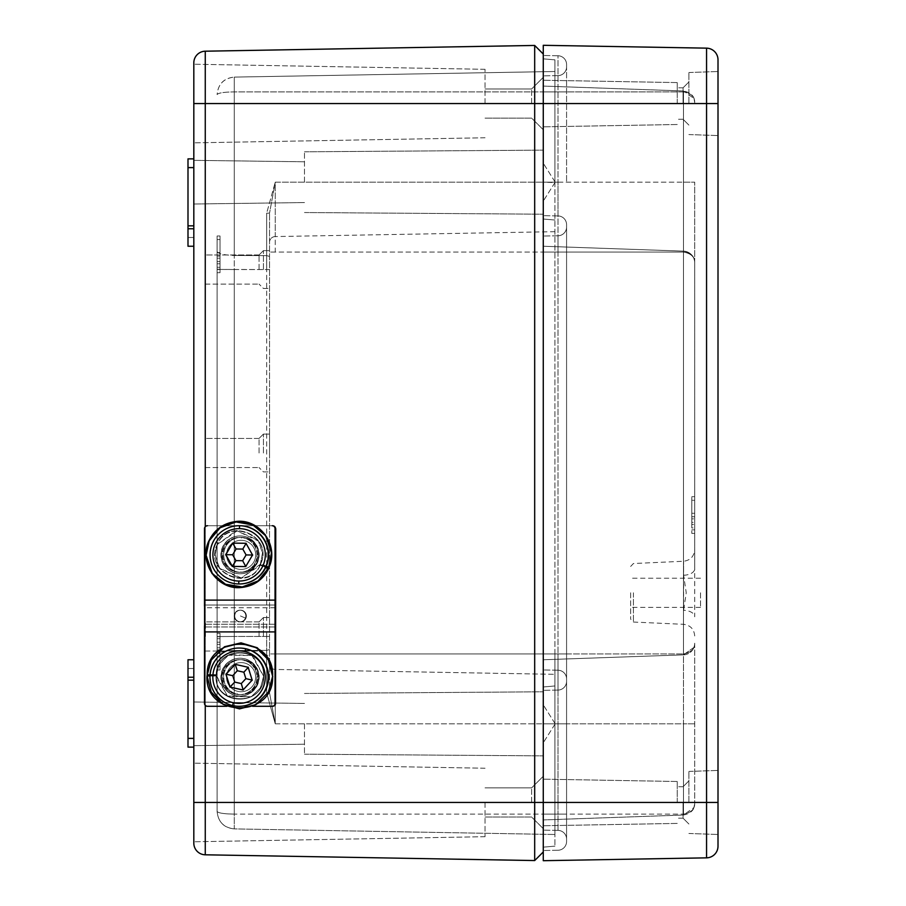 <?xml version="1.0" encoding="UTF-8"?>
<svg xmlns="http://www.w3.org/2000/svg" width="906" height="906" viewBox="0 0 906 906"><rect width="100%" height="100%" fill="white"/><g stroke="black" fill="none" stroke-linecap="round" stroke-linejoin="round"><path stroke-width="0.68" stroke-dasharray="4.53 3.4" d="M257.678 677.156A17.474 17.474 -90 0 0 240.203 659.681A17.474 17.474 -90 0 0 222.74 677.156A17.474 17.474 -90 0 0 240.203 694.63A17.474 17.474 -90 0 0 257.678 677.156M258.697 677.156A17.474 17.474 -90 0 0 241.223 659.681A17.474 17.474 -90 0 0 223.748 677.156A17.474 17.474 -90 0 0 241.223 694.63A17.474 17.474 -90 0 0 258.697 677.156A18.924 18.924 90 0 1 239.818 696.091A18.924 18.924 90 0 1 220.894 677.156A18.924 18.924 90 0 1 239.818 658.232A18.924 18.924 90 0 1 258.742 677.156A18.924 18.924 90 0 1 239.818 696.091A18.924 18.924 90 0 1 220.894 677.156A18.924 18.924 90 0 1 239.818 658.232A18.924 18.924 90 0 1 258.742 677.156A18.924 18.924 90 0 1 239.818 696.091A18.924 18.924 90 0 1 220.894 677.156A18.924 18.924 90 0 1 239.818 658.232A18.924 18.924 90 0 1 258.742 677.156L258.946 677.156A18.924 18.924 90 0 1 240.022 696.091A18.924 18.924 90 0 1 221.098 677.156A18.924 18.924 90 0 1 240.022 658.232A18.924 18.924 90 0 1 258.946 677.156A18.924 18.924 90 0 1 240.022 696.091A18.924 18.924 90 0 1 221.098 677.156L221.098 677.156A18.924 18.924 90 0 1 240.022 658.232A18.924 18.924 90 0 1 258.946 677.156A18.924 18.924 90 0 1 240.022 696.091A18.924 18.924 90 0 1 221.098 677.156A18.924 18.924 90 0 1 240.022 658.232A18.924 18.924 90 0 1 258.946 677.156L258.742 677.156M257.678 554.846A17.474 17.474 -90 0 0 240.203 537.371A17.474 17.474 -90 0 0 222.74 554.846A17.474 17.474 -90 0 0 240.203 572.32A17.474 17.474 -90 0 0 257.678 554.846M258.697 554.846A17.474 17.474 -90 0 0 241.223 537.371A17.474 17.474 -90 0 0 223.748 554.846A17.474 17.474 -90 0 0 241.223 572.32A17.474 17.474 -90 0 0 258.697 554.846A18.924 18.924 90 0 1 239.818 573.781A18.924 18.924 90 0 1 220.894 554.846A18.924 18.924 90 0 1 239.818 535.922A18.924 18.924 90 0 1 258.742 554.846A18.924 18.924 90 0 1 239.818 573.781A18.924 18.924 90 0 1 220.894 554.846A18.924 18.924 90 0 1 239.818 535.922A18.924 18.924 90 0 1 258.742 554.846A18.924 18.924 90 0 1 239.818 573.781A18.924 18.924 90 0 1 220.894 554.846A18.924 18.924 90 0 1 239.818 535.922A18.924 18.924 90 0 1 258.742 554.846L258.946 554.846A18.924 18.924 90 0 1 240.022 573.781A18.924 18.924 90 0 1 221.098 554.846A18.924 18.924 90 0 1 240.022 535.922A18.924 18.924 90 0 1 258.946 554.846A18.924 18.924 90 0 1 240.022 573.781A18.924 18.924 90 0 1 221.098 554.846L221.098 554.846A18.924 18.924 90 0 1 240.022 535.922A18.924 18.924 90 0 1 258.946 554.846A18.924 18.924 90 0 1 240.022 573.781A18.924 18.924 90 0 1 221.098 554.846A18.924 18.924 90 0 1 240.022 535.922A18.924 18.924 90 0 1 258.946 554.846L258.742 554.846M220.033 254.348L220.033 272.695L220.033 239.603L217.112 239.603L217.112 272.695L217.112 239.603L217.112 256.104L220.033 256.104L217.112 256.104L217.112 252.604L217.112 256.104L220.033 256.104L217.112 256.104L217.112 252.604L220.033 252.604L217.112 252.604L217.112 239.603L217.112 252.604L220.033 252.604L220.033 256.104L220.033 252.604L217.112 252.604L220.033 252.604L217.112 252.604L220.033 252.604L220.033 256.104L220.033 252.604L217.112 252.604L217.112 239.603L217.112 272.695L217.112 236.002L217.112 254.348L217.112 236.002L217.112 254.348L217.112 239.603L220.033 239.603L220.033 272.695L220.033 239.603L217.112 239.603L220.033 239.603L220.033 254.348L220.033 236.002L220.033 254.348M220.033 651.652L220.033 669.998L220.033 636.793L220.033 669.998L220.033 636.793L220.033 666.397L217.112 666.397L217.112 651.652L217.112 669.998L217.112 636.793L217.112 669.998L217.112 636.793L217.112 666.397L217.112 649.896L220.033 649.896L217.112 649.896L217.112 653.396L217.112 649.896L220.033 649.896L217.112 649.896L217.112 653.396L220.033 653.396L217.112 653.396L220.033 653.396L220.033 649.896L220.033 653.396L217.112 653.396L217.112 666.397L217.112 633.305L217.112 666.397L217.112 653.396L220.033 653.396L217.112 653.396L217.112 666.397L220.033 666.397L220.033 633.305L220.033 666.397L220.033 653.396L217.112 653.396L220.033 653.396L220.033 649.896L220.033 666.397L217.112 666.397L220.033 666.397L220.033 633.305L220.033 651.652M193.816 158.878L193.816 167.61L193.816 158.878L187.995 158.878L187.995 237.497L193.816 237.497L193.816 167.61L193.816 246.239L193.816 158.878L193.816 246.239L193.816 237.497L187.995 237.497L187.995 246.239L193.816 246.239M193.816 659.761L187.995 659.761L193.816 659.761L187.995 659.761L187.995 738.39L187.995 659.761L187.995 668.503L193.816 668.503L193.816 659.761L193.816 747.122L193.816 668.503L187.995 668.503L187.995 747.122L187.995 738.39L187.995 747.122L193.816 747.122L193.816 738.39L193.816 747.122M263.42 636.465L263.42 617.541L263.42 636.465M259.048 636.465L259.048 621.901L259.048 636.465M263.42 453L263.42 434.076L263.42 453M259.048 453L259.048 438.436L259.048 453M263.42 269.535L263.42 250.611L263.42 269.535M259.048 269.535L259.048 254.971L259.048 269.535M205.469 269.535L205.469 254.971L205.469 269.535M269.535 269.535L269.535 692.841L269.535 213.159L269.535 269.558L217.112 269.422L217.112 811.425L217.112 269.422L234.28 269.535L234.28 636.465L217.112 636.578L234.28 636.465L234.28 255.481L234.28 269.535L269.535 269.558M205.469 453L205.469 438.436L205.469 453M269.535 453L269.535 434.076L269.535 453M205.469 636.465L205.469 621.901L205.469 636.465M193.816 723.826L193.816 745.661L193.816 723.826M304.484 723.826L304.484 754.2L304.484 723.826M193.816 182.174L193.816 160.339L193.816 182.174M304.484 182.174L304.484 151.8L304.484 182.174M683.588 575.253A11.653 6.478 0 0 0 694.709 568.787L694.709 262.774C694.755 256.591 691.006 252.706 683.464 251.132L683.464 90.962L683.464 91.891L543.272 91.891L566.578 91.891L557.994 91.891L566.578 91.891L557.994 91.891L557.994 182.174L557.994 55.753A8.732 8.732 0 0 1 566.578 64.485L566.578 182.174L566.578 64.485A8.732 8.732 0 0 0 557.994 55.753L557.994 690.078A8.732 8.732 0 0 0 566.578 681.346A8.732 8.732 0 0 1 557.994 690.078A8.732 8.732 0 0 0 566.578 681.346A8.732 8.732 0 0 1 557.994 690.078L557.994 215.922A8.732 8.732 0 0 1 566.578 224.654A8.732 8.732 0 0 0 557.994 215.922A8.732 8.732 0 0 1 566.578 224.654L566.578 839.115L566.578 224.654A8.732 8.732 0 0 0 557.994 215.922L557.994 182.174L543.272 182.174L543.272 150.136L543.272 214.201L543.272 91.891L543.272 850.508L543.272 55.492L543.272 246.239L683.464 251.132L543.272 246.239L543.272 252.061L543.272 246.239L683.464 251.132L543.272 246.239L543.272 75.877L543.272 182.174L554.925 182.174L554.925 59.864L554.925 846.136L554.925 181.744L554.925 182.604L543.272 182.174L683.464 182.174L543.272 182.174L557.994 182.174L557.994 91.891L543.272 91.891L554.925 91.891L554.925 71.506L554.925 91.891L543.272 91.891L683.464 91.891C691.074 93.261 694.823 96.829 694.709 102.605L694.709 102.582C694.755 96.421 691.006 92.537 683.464 90.962L543.272 86.07L683.464 90.962L693.939 98.448L694.709 102.605C694.755 96.738 691.006 93.171 683.464 91.891L683.464 251.132C691.006 252.706 694.755 256.591 694.709 262.774L694.709 616.782A11.653 6.478 180 0 0 683.588 610.304L683.588 561.256L683.588 575.253L686.238 592.784L683.588 610.304M718.005 59.796A11.653 11.653 0 0 0 706.555 48.154L706.555 103.544L543.272 103.544L543.272 860.7L706.555 857.846A11.653 11.653 0 0 0 718.005 846.204L718.005 59.796A11.653 11.653 0 0 0 706.555 48.154L543.272 45.3L543.272 802.456L543.272 54.032L543.272 129.751L543.272 77.338L543.272 103.544L543.272 77.338L543.272 103.544L534.687 103.544L534.687 802.456L205.266 802.456L205.266 103.544L534.687 103.544L534.687 45.447L205.266 51.2A11.653 11.653 0 0 0 193.816 62.842L193.816 843.158A11.653 11.653 0 0 0 205.266 854.8L534.687 860.553L543.272 851.968L543.272 776.249L543.272 851.968M485.038 103.544L485.038 69.309L485.038 103.544M485.038 802.456L485.038 836.691L485.038 802.456M531.629 802.456L531.629 787.892L531.629 802.456M531.629 103.544L531.629 88.981L531.629 103.544M554.925 653.939L554.925 814.109L554.925 653.939L543.272 653.939L543.272 659.761L543.272 252.061L543.272 653.939L554.925 653.939L275.254 653.939L554.925 653.939M554.925 814.109L554.925 834.494L554.925 814.109L543.272 814.109L543.272 819.93L543.272 659.761L683.464 654.868L543.272 659.761L543.272 814.109L554.925 814.109L234.28 814.109L234.28 828.899L554.925 834.494L234.28 828.899L234.28 814.109C223.827 813.928 218.108 813.033 217.112 811.425C218.199 822.059 223.918 827.891 234.28 828.899C223.827 827.722 218.108 821.889 217.112 811.425C218.199 813.056 223.918 813.95 234.28 814.109L554.925 814.109M543.272 847.155L554.925 846.136L543.272 847.155M554.925 685.967L543.272 686.986L554.925 685.967M543.272 219.014L554.925 220.033L543.272 219.014M554.925 59.864L543.272 58.845L554.925 59.864M266.67 636.465L234.28 636.465L234.28 650.519C223.759 650.938 218.04 652.275 217.112 654.506C218.04 652.275 223.759 650.938 234.28 650.519L234.28 636.465L269.535 636.442L266.67 636.465L266.67 269.535L266.67 650.372L234.28 650.519L234.28 814.109L234.28 650.519L266.67 650.372L269.535 649.591L266.67 650.372L266.67 636.465M266.67 255.628L234.28 255.481L234.28 77.101L554.925 71.506L234.28 77.101L234.28 255.481L266.67 255.628L269.535 256.409L266.67 255.628L266.67 269.535L266.67 213.159L275.254 182.174L266.67 213.159L269.535 213.159L275.254 182.174L269.535 213.159L266.67 213.159L266.67 255.628M275.254 723.826L266.67 692.841L275.254 723.826L269.535 692.841L275.254 723.826L554.925 723.826L275.254 723.826L275.254 669.443L554.925 674.324L275.254 669.443A5.821 5.821 0 0 1 269.535 663.622A5.821 5.821 0 0 0 275.254 669.443A5.821 5.821 0 0 1 269.535 663.622A5.821 5.821 0 0 0 275.254 669.443L275.254 723.826M554.925 231.676L275.254 236.557L554.925 231.676M718.005 103.544L706.555 103.544L706.555 802.456L543.272 802.456L543.272 825.751L543.272 802.456L543.272 825.751L543.272 802.456L534.687 802.456L534.687 860.553M217.112 251.494C218.04 253.725 223.759 255.062 234.28 255.481C223.759 255.062 218.04 253.725 217.112 251.494M217.112 94.575C218.108 92.967 223.827 92.072 234.28 91.891L554.925 91.891L234.28 91.891C223.918 92.05 218.199 92.944 217.112 94.575C218.199 83.941 223.918 78.109 234.28 77.101C223.827 78.278 218.108 84.111 217.112 94.575M275.254 236.557A5.821 5.821 0 0 0 269.535 242.378A5.821 5.821 0 0 1 275.254 236.557A5.821 5.821 0 0 0 269.535 242.378A5.821 5.821 0 0 1 275.254 236.557L275.254 252.061L554.925 252.061L275.254 252.061L275.254 182.174L554.925 182.174L275.254 182.174L275.254 236.557A5.821 5.821 0 0 0 269.535 242.378M266.67 692.841L269.535 692.841L266.67 692.841L266.67 650.372L266.67 692.841M187.995 677.235L193.816 677.235M187.995 228.765L187.995 167.61L187.995 228.765L193.816 228.765M220.033 263.793L220.033 267.281L217.112 267.281L220.033 267.281L217.112 267.281L217.112 263.793L217.112 267.281L217.112 263.793L217.112 267.281L220.033 267.281L220.033 263.793L217.112 263.793L220.033 263.793L220.033 267.281L220.033 263.793L217.112 263.793L220.033 263.793M220.033 258.199L220.033 261.687L217.112 261.687L220.033 261.687L217.112 261.687L217.112 258.199L217.112 261.687L217.112 258.199L217.112 261.687L220.033 261.687L220.033 258.199L217.112 258.199L220.033 258.199L220.033 261.687L220.033 258.199L217.112 258.199L220.033 258.199M220.033 647.801L220.033 644.313L217.112 644.313L217.112 647.801L217.112 644.313L220.033 644.313L217.112 644.313L220.033 644.313L220.033 647.801L217.112 647.801L217.112 644.313L217.112 647.801L220.033 647.801L220.033 644.313L220.033 647.801L217.112 647.801L220.033 647.801M220.033 642.207L220.033 638.719L217.112 638.719L217.112 642.207L217.112 638.719L220.033 638.719L217.112 638.719L220.033 638.719L220.033 642.207L217.112 642.207L217.112 638.719L217.112 642.207L220.033 642.207L220.033 638.719L220.033 642.207L217.112 642.207L220.033 642.207M220.033 666.397L220.033 653.396L220.033 666.397M691.799 515.027L691.799 533.374L691.799 500.271L694.709 500.271L694.709 533.374L694.709 496.681L694.709 516.771L691.799 516.771L694.709 516.771L694.709 513.272L691.799 513.272L694.709 513.272L691.799 513.272L691.799 516.771L691.799 513.272L694.709 513.272L694.709 500.271L691.799 500.271L691.799 515.027L691.799 496.681L691.799 515.027M630.644 592.784L630.644 619.126L630.644 592.784M700.531 592.784L700.531 607.348L700.531 592.784M688.888 802.456L688.888 771.436L688.888 802.456M683.056 802.456L683.056 818.186L683.056 802.456M688.888 103.544L688.888 72.525L688.888 103.544M683.056 103.544L683.056 87.814L683.056 103.544M677.235 802.456L677.235 781.493L677.235 802.456M677.235 103.544L677.235 82.582L677.235 103.544M694.709 643.226L694.709 803.395L694.709 643.226A11.653 11.653 0 0 1 683.464 654.868L543.272 659.761L683.464 654.868A11.653 11.653 0 0 0 694.709 643.226L694.528 645.276L694.709 643.226C694.755 649.092 691.006 652.66 683.464 653.939C691.006 652.66 694.755 649.092 694.709 643.226M694.709 262.774L694.709 182.174L694.709 262.774C694.823 256.998 691.074 253.431 683.464 252.061C691.074 253.431 694.823 256.998 694.709 262.774A11.653 11.653 0 0 0 683.464 251.132A11.653 11.653 0 0 1 694.709 262.774A11.653 11.653 0 0 0 683.464 251.132L683.464 252.061L683.464 251.132A11.653 11.653 0 0 1 694.709 262.774L694.709 262.774M557.994 850.247L543.272 850.508L557.994 850.247A8.732 8.732 0 0 0 566.578 841.515L566.578 814.109L566.578 841.515A8.732 8.732 0 0 1 557.994 850.247A8.732 8.732 0 0 0 566.578 841.515M557.994 690.078L543.272 690.338L557.994 690.078M557.994 215.922L543.272 215.662L557.994 215.922M557.994 55.753L543.272 55.492L557.994 55.753A8.732 8.732 0 0 1 566.578 64.485M557.994 830.383L543.272 830.123L557.994 830.383L557.994 814.109L543.272 814.109L683.464 814.109L683.464 723.826L543.272 723.826L683.464 723.826L683.464 654.868L693.939 647.394L694.528 645.276L693.939 647.394L683.464 654.868L683.464 252.061L543.272 252.061L683.464 252.061L683.464 815.038L543.272 819.93L683.464 815.038L683.464 814.109L543.272 814.109L557.994 814.109L543.272 814.109L557.994 814.109L557.994 830.383A8.732 8.732 0 0 1 566.578 839.115A8.732 8.732 0 0 0 557.994 830.383A8.732 8.732 0 0 1 566.578 839.115M557.994 670.213L543.272 669.953L557.994 670.213A8.732 8.732 0 0 1 566.578 678.945A8.732 8.732 0 0 0 557.994 670.213A8.732 8.732 0 0 1 566.578 678.945A8.732 8.732 0 0 0 557.994 670.213L557.994 723.826L543.272 723.826L557.994 723.826L543.272 723.826L557.994 723.826L557.994 814.109L557.994 653.939L543.272 653.939L683.464 653.939L543.272 653.939L557.994 653.939L543.272 653.939L557.994 653.939L557.994 670.213A8.732 8.732 0 0 1 566.578 678.945A8.732 8.732 0 0 0 557.994 670.213M557.994 235.786L543.272 236.047L557.994 235.786A8.732 8.732 0 0 0 566.578 227.055A8.732 8.732 0 0 1 557.994 235.786A8.732 8.732 0 0 0 566.578 227.055A8.732 8.732 0 0 1 557.994 235.786L557.994 252.061L543.272 252.061L557.994 252.061L543.272 252.061L557.994 252.061L557.994 653.939L557.994 235.786A8.732 8.732 0 0 0 566.578 227.055A8.732 8.732 0 0 1 557.994 235.786M557.994 75.617L543.272 75.877L557.994 75.617A8.732 8.732 0 0 0 566.578 66.885A8.732 8.732 0 0 1 557.994 75.617A8.732 8.732 0 0 0 566.578 66.885M694.709 803.395C694.823 809.171 691.074 812.739 683.464 814.109C691.006 812.829 694.755 809.251 694.709 803.395C694.755 809.579 691.006 813.463 683.464 815.038L693.939 807.552L694.709 803.395M691.799 500.271L691.799 513.272L691.799 500.271M691.799 518.866L691.799 522.366L694.709 522.366L691.799 522.366L691.799 518.866L694.709 518.866L694.709 522.366L694.709 518.866L691.799 518.866M691.799 524.461L691.799 527.949L694.709 527.949L691.799 527.949L691.799 524.461L694.709 524.461L694.709 527.949L694.709 524.461L691.799 524.461M255.22 525.729L222.604 525.729L255.22 525.729M252.57 706.284L226.919 706.284L252.57 706.284M272.344 706.284L207.701 706.284A2.911 2.911 90 0 1 204.79 703.373L204.586 703.373M275.254 626.975L204.79 626.975L275.254 626.975L204.79 626.975L204.79 703.373A2.911 2.911 90 0 0 207.701 706.284A2.911 2.911 90 0 1 204.79 703.373L204.79 528.64A2.911 2.911 90 0 1 207.701 525.729L207.497 525.729M272.344 525.729L207.701 525.729A2.911 2.911 90 0 0 204.79 528.64L204.79 703.373M239.818 658.232L240.226 658.232A18.924 18.924 -90 0 0 221.291 677.156A18.924 18.924 -90 0 0 240.226 696.091A18.924 18.924 -90 0 0 259.15 677.156A18.924 18.924 -90 0 0 240.226 658.232A18.924 18.924 -90 0 0 221.291 677.156A18.924 18.924 -90 0 0 240.226 696.091A18.924 18.924 -90 0 0 259.15 677.156A18.924 18.924 -90 0 0 240.226 658.232A18.924 18.924 -90 0 0 221.291 677.156A18.924 18.924 -90 0 0 240.226 696.091A18.924 18.924 -90 0 0 259.15 677.156A18.924 18.924 -90 0 0 240.226 658.232L240.022 658.232A18.924 18.924 -90 0 0 221.098 677.156A18.924 18.924 -90 0 0 240.022 696.091L240.022 696.091A18.924 18.924 -90 0 0 258.946 677.156A18.924 18.924 -90 0 0 240.022 658.232A18.924 18.924 -90 0 0 221.098 677.156A18.924 18.924 -90 0 0 240.022 696.091A18.924 18.924 -90 0 0 258.946 677.156A18.924 18.924 -90 0 0 240.022 658.232A18.924 18.924 -90 0 0 221.098 677.156A18.924 18.924 -90 0 0 240.022 696.091A18.924 18.924 -90 0 0 258.946 677.156A18.924 18.924 -90 0 0 240.022 658.232L240.226 658.232M239.818 535.922L240.226 535.922A18.924 18.924 -90 0 0 221.291 554.846A18.924 18.924 -90 0 0 240.226 573.781A18.924 18.924 -90 0 0 259.15 554.846A18.924 18.924 -90 0 0 240.226 535.922A18.924 18.924 -90 0 0 221.291 554.846A18.924 18.924 -90 0 0 240.226 573.781A18.924 18.924 -90 0 0 259.15 554.846A18.924 18.924 -90 0 0 240.226 535.922A18.924 18.924 -90 0 0 221.291 554.846A18.924 18.924 -90 0 0 240.226 573.781A18.924 18.924 -90 0 0 259.15 554.846A18.924 18.924 -90 0 0 240.226 535.922L240.022 535.922A18.924 18.924 -90 0 0 221.098 554.846A18.924 18.924 -90 0 0 240.022 573.781L240.022 573.781A18.924 18.924 -90 0 0 258.946 554.846A18.924 18.924 -90 0 0 240.022 535.922A18.924 18.924 -90 0 0 221.098 554.846A18.924 18.924 -90 0 0 240.022 573.781A18.924 18.924 -90 0 0 258.946 554.846A18.924 18.924 -90 0 0 240.022 535.922A18.924 18.924 -90 0 0 221.098 554.846A18.924 18.924 -90 0 0 240.022 573.781A18.924 18.924 -90 0 0 258.946 554.846A18.924 18.924 -90 0 0 240.022 535.922L240.226 535.922M240.543 610.18A5.821 5.821 -90 0 0 235.186 613.713A5.821 5.821 -90 0 0 240.543 621.833A5.821 5.821 -90 0 0 245.9 618.288A5.821 5.821 -90 0 0 240.543 610.18L240.226 610.18A5.821 5.821 -90 0 0 234.394 616.001A5.821 5.821 -90 0 0 240.226 621.833A5.821 5.821 -90 0 0 246.047 616.001A5.821 5.821 -90 0 0 240.226 610.18A5.821 5.821 -90 0 0 234.394 616.001A5.821 5.821 -90 0 0 240.226 621.833A5.821 5.821 -90 0 0 246.047 616.001A5.821 5.821 -90 0 0 240.226 610.18A5.821 5.821 -90 0 0 234.394 616.001A5.821 5.821 -90 0 0 240.226 621.833A5.821 5.821 -90 0 0 246.047 616.001A5.821 5.821 -90 0 0 240.226 610.18L240.022 610.18A5.821 5.821 -90 0 0 234.19 616.001A5.821 5.821 -90 0 0 240.022 621.833L240.022 621.833A5.821 5.821 -90 0 0 245.843 616.001A5.821 5.821 -90 0 0 240.022 610.18A5.821 5.821 90 0 1 245.379 618.288A5.821 5.821 90 0 1 240.022 621.833A5.821 5.821 90 0 1 234.665 613.713A5.821 5.821 90 0 1 240.022 610.18A5.821 5.821 -90 0 0 234.19 616.001A5.821 5.821 -90 0 0 240.022 621.833A5.821 5.821 -90 0 0 245.843 616.001A5.821 5.821 -90 0 0 240.022 610.18A5.821 5.821 -90 0 0 234.19 616.001A5.821 5.821 -90 0 0 240.022 621.833A5.821 5.821 -90 0 0 245.843 616.001A5.821 5.821 -90 0 0 240.022 610.18L240.226 610.18M204.496 606.137L204.496 625.876M275.741 528.64A2.911 2.911 -90 0 0 272.831 525.729L207.61 525.729A2.911 2.911 -90 0 0 204.699 528.64L204.699 703.373A2.911 2.911 -90 0 0 207.61 706.284L272.831 706.284A2.911 2.911 -90 0 0 275.741 703.373L275.741 528.64A2.911 2.911 -90 0 0 272.831 525.729L207.61 525.729A2.911 2.911 -90 0 0 204.699 528.64L204.699 703.373A2.911 2.911 -90 0 0 207.61 706.284L272.831 706.284A2.911 2.911 -90 0 0 275.741 703.373L275.741 528.64A2.911 2.911 -90 0 0 272.831 525.729L207.61 525.729A2.911 2.911 -90 0 0 204.699 528.64L204.699 703.373A2.911 2.911 -90 0 0 207.61 706.284L272.831 706.284A2.911 2.911 -90 0 0 275.741 703.373L275.741 528.64M240.43 615.944L245.9 618.288A5.821 5.821 -90 0 0 242.831 610.644A5.821 5.821 -90 0 0 235.186 613.713L234.665 613.713A5.821 5.821 90 0 1 242.31 610.644A5.821 5.821 90 0 1 245.379 618.288A5.821 5.821 90 0 1 237.734 621.357A5.821 5.821 90 0 1 234.665 613.713A5.821 5.821 90 0 1 242.31 610.644A5.821 5.821 90 0 1 245.379 618.288A5.821 5.821 90 0 1 237.734 621.357A5.821 5.821 90 0 1 234.665 613.713L235.186 613.713A5.821 5.821 -90 0 0 238.255 621.357A5.821 5.821 -90 0 0 245.9 618.288A5.821 5.821 -90 0 0 242.831 610.644A5.821 5.821 -90 0 0 235.186 613.713A5.821 5.821 -90 0 0 238.255 621.357A5.821 5.821 -90 0 0 245.9 618.288L240.43 615.944M216.443 674.63C216.024 644.064 266.33 645.933 263.771 676.544C264.11 707.246 213.714 705.514 216.206 675.049L210.056 674.993L216.206 675.049C213.714 705.514 264.11 707.246 263.771 676.544C266.33 645.933 216.024 644.064 216.443 674.63L216.24 675.638L207.214 675.548L207.417 674.551L216.443 674.63L216.24 675.638L207.214 675.548L207.417 674.551L216.443 674.63L216.24 675.638L207.214 675.548L211.2 660.146L207.417 674.551L216.443 674.63L218.946 664.823L228.98 654.596L252.672 655.514L263.771 676.544L260.249 688.164L251.143 696.725L227.383 695.944L216.206 675.049L216.002 676.046L209.999 675.989M268.301 692.286L255.594 704.574L239.071 708.526L222.808 703.713L211.132 691.425L207.18 674.97L211.132 691.425L222.808 703.713L239.071 708.526L255.594 704.574L268.301 692.286L255.594 704.574L239.071 708.526L222.808 703.713L211.132 691.425L207.18 674.97M207.214 675.548L207.225 674.97M216.24 675.638L219.241 664.268L228.221 655.265L251.913 655.536L263.578 676.25L260.577 687.609L251.517 696.759L227.746 696.623L216.002 676.046C214.348 706.567 264.756 706.929 263.578 676.25C265.311 645.593 214.982 645.095 216.24 675.638C214.982 645.095 265.311 645.593 263.578 676.25C264.756 706.929 214.348 706.567 216.002 676.046L216.206 675.049L216.002 676.046M268.516 568.866L260.271 565.185L268.516 568.866L260.271 565.185L240.679 578.504L219.263 568.175L215.107 554.608L217.44 544.438L237.021 530.939L258.437 541.086L262.525 552.807L260.26 564.642L260.509 563.589L266.036 566.057M265.9 567.167L260.26 564.642C274.801 537.768 229.354 516.126 217.44 544.438C202.899 571.493 248.357 593.317 260.271 565.185L260.52 564.132L260.271 565.185C248.357 593.317 202.899 571.493 217.44 544.438C229.354 516.126 274.801 537.768 260.26 564.642L265.9 567.167L260.26 564.642L262.547 553.238L258.04 540.101L236.364 530.542L217.157 544.563L215.118 555.05L219.637 568.232L241.313 577.971L260.52 564.132L268.742 567.802L260.52 564.132C249.376 592.569 203.374 572.003 217.157 544.563C228.289 515.944 274.303 536.341 260.509 563.589C274.303 536.341 228.289 515.944 217.157 544.563C203.374 572.003 249.376 592.569 260.52 564.132L268.742 567.802M239.444 706.284A29.117 29.117 90 0 1 210.509 673.939A29.117 29.117 90 0 1 239.444 648.039M243.295 660.112A17.474 17.474 90 0 1 239.444 694.63A17.474 17.474 90 0 1 222.083 675.219A17.474 17.474 90 0 1 243.295 660.112A17.474 17.474 90 0 1 256.489 681.006A17.474 17.474 90 0 1 235.605 694.2L237.179 694.2A17.474 17.474 90 0 1 241.03 659.681A17.474 17.474 90 0 1 258.391 679.092A17.474 17.474 90 0 1 237.179 694.2A17.474 17.474 90 0 1 223.986 673.317A17.474 17.474 90 0 1 244.869 660.112A17.474 17.474 90 0 1 258.063 681.006A17.474 17.474 90 0 1 237.179 694.2A17.474 17.474 90 0 1 223.986 673.317A17.474 17.474 90 0 1 244.869 660.112A17.474 17.474 90 0 1 258.063 681.006A17.474 17.474 90 0 1 237.179 694.2L237.87 691.369A14.564 14.564 90 0 1 226.874 673.951A14.564 14.564 90 0 1 244.28 662.954A14.564 14.564 90 0 1 255.277 680.361A14.564 14.564 90 0 1 237.87 691.369A14.564 14.564 90 0 1 226.874 673.951A14.564 14.564 90 0 1 244.28 662.954A14.564 14.564 90 0 1 255.277 680.361A14.564 14.564 90 0 1 237.87 691.369A14.564 14.564 90 0 1 226.874 673.951A14.564 14.564 90 0 1 244.28 662.954L244.869 660.112L243.295 660.112L244.869 660.112L244.28 662.954A14.564 14.564 90 0 1 255.277 680.361A14.564 14.564 90 0 1 237.87 691.369L237.179 694.2L235.605 694.2A17.474 17.474 90 0 1 222.412 673.317A17.474 17.474 90 0 1 243.295 660.112A17.474 17.474 90 0 1 256.489 681.006A17.474 17.474 90 0 1 235.605 694.2A17.474 17.474 90 0 1 222.412 673.317A17.474 17.474 90 0 1 243.295 660.112M235.22 664.358L248.323 667.28L252.31 680.123L243.035 689.998M248.21 667.416L235.198 664.313L248.165 667.28M239.512 583.974A29.117 29.117 90 0 1 210.396 554.653A29.117 29.117 90 0 1 239.512 525.729M239.75 537.383A17.474 17.474 90 0 1 256.987 554.959A17.474 17.474 90 0 1 239.286 572.32A17.474 17.474 90 0 1 222.049 554.732A17.474 17.474 90 0 1 239.512 537.371A17.474 17.474 90 0 1 239.75 537.383A17.474 17.474 90 0 1 256.987 555.084A17.474 17.474 90 0 1 239.286 572.32L240.86 572.32A17.474 17.474 90 0 1 223.623 554.732A17.474 17.474 90 0 1 241.087 537.371A17.474 17.474 90 0 1 241.324 537.383A17.474 17.474 90 0 1 258.561 554.959A17.474 17.474 90 0 1 240.86 572.32A17.474 17.474 90 0 1 223.623 554.619A17.474 17.474 90 0 1 241.324 537.383A17.474 17.474 90 0 1 258.561 555.084A17.474 17.474 90 0 1 240.86 572.32A17.474 17.474 90 0 1 223.623 554.619A17.474 17.474 90 0 1 241.324 537.383A17.474 17.474 90 0 1 258.561 555.084A17.474 17.474 90 0 1 240.86 572.32L240.951 569.41A14.564 14.564 90 0 1 226.579 554.653A14.564 14.564 90 0 1 241.336 540.293A14.564 14.564 90 0 1 255.696 555.038A14.564 14.564 90 0 1 240.951 569.41A14.564 14.564 90 0 1 226.579 554.653A14.564 14.564 90 0 1 241.336 540.293A14.564 14.564 90 0 1 255.696 555.038A14.564 14.564 90 0 1 240.951 569.41A14.564 14.564 90 0 1 226.579 554.653A14.564 14.564 90 0 1 241.336 540.293L241.324 537.383L239.75 537.383L241.324 537.383L241.336 540.293A14.564 14.564 90 0 1 255.696 555.038A14.564 14.564 90 0 1 240.951 569.41L240.86 572.32L239.286 572.32A17.474 17.474 90 0 1 222.049 554.619A17.474 17.474 90 0 1 239.75 537.383A17.474 17.474 90 0 1 256.987 555.084A17.474 17.474 90 0 1 239.286 572.32A17.474 17.474 90 0 1 222.049 554.619A17.474 17.474 90 0 1 239.75 537.383M232.536 543.113L246.138 543.294L252.706 555.027L245.775 566.431M246.07 543.441L232.695 543.113L245.99 543.294M275.22 624.257L204.756 624.257L275.22 624.257L204.756 624.257L204.756 607.756L204.79 605.027L275.254 605.027L204.79 605.027L204.79 528.64A2.911 2.911 90 0 1 207.701 525.729M275.22 607.756L204.756 607.756M204.79 626.975L204.756 624.257M207.417 674.551L211.2 660.146M210.056 674.993L216.206 675.049M260.26 564.642L260.509 563.589M260.271 565.185L260.52 564.132M232.683 705.57L233.046 705.57A29.117 29.117 90 0 1 239.275 648.039A29.117 29.117 90 0 0 233.046 705.57A29.117 29.117 90 0 0 239.275 706.284A29.117 29.117 90 0 1 233.046 705.57L232.683 705.57M235.198 664.313L248.323 667.28L252.31 680.123L243.17 689.862M238.776 583.974L239.139 583.974A29.117 29.117 90 0 1 210.396 554.744A29.117 29.117 90 0 1 239.343 525.729A29.117 29.117 90 0 0 210.396 554.744A29.117 29.117 90 0 0 239.343 583.974A29.117 29.117 90 0 1 239.139 583.974L238.776 583.974M232.695 543.113L246.138 543.294L252.706 555.027L245.832 566.59M205.266 526.669L205.266 705.344M193.816 103.544L205.266 103.544L205.266 51.2M205.266 854.8L205.266 802.456L193.816 802.456M275.254 252.061L269.535 252.061L275.254 252.061M275.254 653.939L269.535 653.939L275.254 653.939M275.254 669.443A5.821 5.821 0 0 1 269.535 663.622A5.821 5.821 0 0 0 275.254 669.443M187.995 738.39L193.816 738.39M187.995 680.146L193.816 680.146M187.995 167.61L193.816 167.61M187.995 225.854L193.816 225.854M633.419 592.784L633.419 622.037L633.419 592.784M557.994 182.174L543.272 182.174L557.994 182.174M718.005 802.456L706.555 802.456L706.555 857.846A11.653 11.653 0 0 0 718.005 846.204M694.709 723.826L683.464 723.826L694.709 723.826M683.464 182.174L694.709 182.174L683.464 182.174M566.578 252.061L557.994 252.061L566.578 252.061M566.578 653.939L557.994 653.939L566.578 653.939M566.578 723.826L557.994 723.826L566.578 723.826M566.578 814.109L557.994 814.109L566.578 814.109M275.254 605.027L204.79 605.027M243.193 689.998L252.31 680.123L248.323 667.28L252.31 680.123L243.068 689.976M246.138 543.294L252.706 555.027L246.138 543.294M241.223 659.681L240.203 659.681M241.223 537.371L240.203 537.371M220.033 272.695L217.112 272.695L220.033 272.695M220.033 269.207L217.112 269.207L220.033 269.207M220.033 669.998L217.112 669.998L220.033 669.998M220.033 636.793L217.112 636.793L220.033 636.793M259.048 621.901L263.42 617.541L269.535 617.541L263.42 617.541L259.048 621.901L205.469 621.901L259.048 621.901M259.048 438.436L263.42 434.076L269.535 434.076L263.42 434.076L259.048 438.436L205.469 438.436L259.048 438.436M259.048 254.971L263.42 250.611L269.535 250.611L263.42 250.611L259.048 254.971L205.469 254.971L259.048 254.971M304.484 744.211L193.816 745.661L304.484 744.211M304.484 202.559L193.816 204.009L304.484 202.559M304.484 151.8L543.272 150.136L304.484 151.8M304.484 693.464L543.272 691.799L304.484 693.464M485.038 69.309L193.816 64.224L485.038 69.309M485.038 768.231L193.816 763.146L485.038 768.231M531.629 787.892L543.272 776.249L531.629 787.892L485.038 787.892L531.629 787.892M531.629 88.981L543.272 77.338L531.629 88.981L485.038 88.981L531.629 88.981M485.038 118.108L531.629 118.108L543.272 129.751L531.629 118.108L485.038 118.108M485.038 817.019L531.629 817.019L543.272 828.662L531.629 817.019L485.038 817.019M485.038 836.691L193.816 841.776L485.038 836.691M485.038 137.769L193.816 142.854L485.038 137.769M304.484 754.2L543.272 755.864L304.484 754.2M304.484 212.536L543.272 214.201L304.484 212.536M304.484 703.441L193.816 701.991L304.484 703.441M304.484 161.789L193.816 160.339L304.484 161.789M263.42 655.389L269.535 655.389L263.42 655.389L259.048 651.029L263.42 655.389M205.469 651.029L259.048 651.029L205.469 651.029M263.42 471.924L269.535 471.924L263.42 471.924L259.048 467.564L263.42 471.924M205.469 467.564L259.048 467.564L205.469 467.564M263.42 288.459L269.535 288.459L263.42 288.459L259.048 284.099L263.42 288.459M205.469 284.099L259.048 284.099L205.469 284.099M220.033 236.002L217.112 236.002L220.033 236.002M220.033 633.305L217.112 633.305L220.033 633.305M241.223 572.32L240.203 572.32M241.223 694.63L240.203 694.63M691.799 533.374L694.709 533.374M691.799 529.874L694.709 529.874M694.709 635.944C694.087 629.115 690.383 625.242 683.588 624.313L633.419 622.037L630.644 619.126M700.531 578.221L630.644 578.221M630.644 566.443L633.419 563.532L683.588 561.256C690.383 560.327 694.087 556.454 694.709 549.614M554.925 181.744L543.272 163.239L554.925 181.744M554.925 723.396L543.272 704.902L554.925 723.396M683.056 786.736L688.888 780.904L683.056 786.736L677.235 786.736L683.056 786.736M683.056 87.814L688.888 81.993L683.056 87.814L677.235 87.814L683.056 87.814M688.888 771.436L718.005 770.428L688.888 771.436M688.888 72.525L718.005 71.506L688.888 72.525M677.235 781.493L543.272 779.16L677.235 781.493M677.235 82.582L543.272 80.249L677.235 82.582M683.056 818.186L677.235 818.186L683.056 818.186L688.888 824.007L683.056 818.186M683.056 119.264L677.235 119.264L683.056 119.264L688.888 125.096L683.056 119.264M693.939 647.394L694.528 645.276L693.939 647.394M694.528 260.724L693.939 258.606L694.528 260.724M694.528 100.555L693.939 98.448L694.528 100.555M677.235 823.418L543.272 825.751L677.235 823.418M677.235 124.507L543.272 126.84L677.235 124.507M688.888 134.564L718.005 135.572L688.888 134.564M688.888 833.475L718.005 834.494L688.888 833.475M554.925 724.256L543.272 742.761L554.925 724.256M554.925 182.604L543.272 201.098L554.925 182.604M700.531 607.348L630.644 607.348M691.799 496.681L694.709 496.681M239.444 694.63L241.03 694.63M239.444 659.681L241.03 659.681M239.512 572.32L241.087 572.32M239.512 537.371L241.087 537.371"/><path stroke-width="1.36" d="M193.816 246.239L187.995 246.239L187.995 228.765L193.816 228.765M193.816 747.122L187.995 747.122L187.995 659.761L193.816 659.761M205.266 705.344L205.266 802.456L534.687 802.456L534.687 860.553L205.266 854.8A11.653 11.653 0 0 1 193.816 843.158L193.816 62.842A11.653 11.653 0 0 1 205.266 51.2L534.687 45.447L534.687 103.544L205.266 103.544L205.266 526.669M706.555 857.846L706.555 802.456L534.687 802.456L534.687 103.544L543.272 103.544L543.272 45.3L706.555 48.154A11.653 11.653 0 0 1 718.005 59.796L718.005 846.204A11.653 11.653 0 0 1 706.555 857.846L543.272 860.7L543.272 103.544L706.555 103.544L706.555 48.154M543.272 54.032L534.687 45.447L543.272 54.032M534.687 860.553L543.272 851.968M187.995 677.235L193.816 677.235M187.995 228.765L187.995 158.878L193.816 158.878M275.05 528.64L275.05 600.112L275.05 528.64A2.911 2.911 -90 0 0 272.14 525.729L272.344 525.729A2.911 2.911 90 0 1 275.254 528.64L275.05 528.64A2.911 2.911 -90 0 0 272.14 525.729L272.344 525.729A2.911 2.911 90 0 1 275.254 528.64L275.05 528.64A2.911 2.911 -90 0 0 272.14 525.729L272.344 525.729A2.911 2.911 90 0 1 275.254 528.64L275.05 600.112L204.586 600.112L204.586 703.373A2.911 2.911 -90 0 0 207.497 706.284L226.919 706.284L207.497 706.284A2.911 2.911 -90 0 1 204.586 703.373A2.911 2.911 -90 0 0 207.497 706.284L207.406 706.284A2.911 2.911 -90 0 1 204.496 703.373A2.911 2.911 -90 0 0 207.406 706.284A2.911 2.911 -90 0 1 204.496 703.373L204.496 625.876M272.14 525.729L272.831 525.729M204.496 606.137L204.496 528.64A2.911 2.911 -90 0 1 207.406 525.729A2.911 2.911 -90 0 0 204.496 528.64A2.911 2.911 -90 0 1 207.406 525.729L207.497 525.729A2.911 2.911 -90 0 0 204.586 528.64L204.586 703.373L204.586 631.901L275.05 631.901L275.254 703.373A2.911 2.911 90 0 1 272.344 706.284L272.627 706.284A2.911 2.911 -90 0 0 275.537 703.373L275.537 528.64A2.911 2.911 -90 0 0 272.627 525.729A2.911 2.911 -90 0 1 275.537 528.64A2.911 2.911 -90 0 0 272.627 525.729M275.05 600.112L275.05 631.901L275.05 600.112L204.586 600.112L204.586 528.64A2.911 2.911 -90 0 1 207.497 525.729A2.911 2.911 -90 0 0 204.586 528.64L204.586 600.112L275.05 600.112L275.05 631.901L204.586 631.901L275.05 631.901L275.254 703.373A2.911 2.911 90 0 1 272.344 706.284L272.627 706.284A2.911 2.911 -90 0 0 275.537 703.373L275.741 528.64M275.05 631.901L275.05 703.373A2.911 2.911 -90 0 1 272.14 706.284L252.57 706.284L272.14 706.284A2.911 2.911 -90 0 0 275.05 703.373L275.254 703.373A2.911 2.911 90 0 1 272.344 706.284L272.627 706.284A2.911 2.911 -90 0 0 275.537 703.373L275.537 528.64M275.254 528.64L275.254 703.373M211.2 660.146L224.541 646.737L241.019 642.852L257.247 647.745L268.878 660.1L272.797 676.623L268.301 692.286L272.797 676.623L268.878 660.1L257.247 647.745L241.019 642.852L224.541 646.737L211.2 660.146L224.541 646.737L241.019 642.852L257.247 647.745L268.878 660.1L272.797 676.623L268.301 692.286M207.225 674.97L211.358 659.874L223.782 647.405L240.169 643.203L256.489 647.767L268.369 659.885L272.604 676.329L268.459 692.014L255.956 704.608L239.524 708.888L223.17 704.392L211.257 692.343L206.976 675.967L207.18 674.97L210.056 674.993M209.999 675.989L206.976 675.967L207.18 674.97L206.976 675.967C204.677 718.118 274.235 718.651 272.604 676.329C274.982 634.041 205.503 633.362 207.214 675.548C205.503 633.362 274.982 634.041 272.604 676.329C274.235 718.651 204.677 718.118 206.976 675.967L209.999 675.989L206.976 675.967M268.742 567.802L257.576 581.765L241.619 587.473L224.915 584.438L211.959 573.464L206.092 555.129M268.765 567.813L268.516 568.866L268.765 567.813C263.329 578.877 254.484 585.253 242.242 586.941C218.267 590.508 198.029 562.592 208.912 540.882C214.348 529.761 223.193 523.328 235.424 521.573C259.399 517.892 279.637 545.684 268.742 567.269L266.036 566.057L268.742 567.269C279.637 545.684 259.399 517.892 235.424 521.573C223.193 523.328 214.348 529.761 208.912 540.882C198.029 562.592 218.267 590.508 242.242 586.941C254.484 585.253 263.329 578.877 268.765 567.813L258.085 580.927L242.242 586.941L225.492 584.234L212.321 573.521L206.092 555.344L209.195 540.757L220.135 527.768L236.092 521.969L252.785 524.914L265.741 535.797L271.551 552.513L268.493 568.322L265.9 567.167M271.562 552.728L268.493 568.322C279.818 546.952 260.135 518.753 236.092 521.969C223.816 523.475 214.847 529.738 209.195 540.757C197.882 562.241 217.565 590.565 241.619 587.473C253.895 586.023 262.853 579.817 268.516 568.866C262.853 579.817 253.895 586.023 241.619 587.473C217.565 590.565 197.882 562.241 209.195 540.757C214.847 529.738 223.816 523.475 236.092 521.969C260.135 518.753 279.818 546.952 268.493 568.322L268.742 567.269L268.493 568.322M206.092 555.344L208.912 540.882L219.592 527.677L235.424 521.573L252.174 524.189L265.345 534.812L271.574 552.943M239.093 648.039L239.444 648.039A29.117 29.117 90 0 1 245.854 648.753L244.813 651.595A26.206 26.206 90 0 1 264.609 682.931A26.206 26.206 90 0 1 233.272 702.728A26.206 26.206 90 0 1 213.476 671.391A26.206 26.206 90 0 1 244.813 651.595A26.206 26.206 90 0 1 264.609 682.931A26.206 26.206 90 0 1 233.272 702.728A26.206 26.206 90 0 1 213.476 671.391A26.206 26.206 90 0 1 244.813 651.595A26.206 26.206 90 0 1 264.609 682.931A26.206 26.206 90 0 1 233.272 702.728L232.683 705.57A29.117 29.117 90 0 1 239.093 648.039A29.117 29.117 90 0 1 268.029 680.383A29.117 29.117 90 0 1 232.683 705.57A29.117 29.117 90 0 1 210.69 670.746A29.117 29.117 90 0 1 245.503 648.753A29.117 29.117 90 0 1 267.497 683.566A29.117 29.117 90 0 1 232.683 705.57A29.117 29.117 90 0 1 210.69 670.746A29.117 29.117 90 0 1 245.503 648.753A29.117 29.117 90 0 1 267.497 683.566A29.117 29.117 90 0 1 232.683 705.57L233.272 702.728A26.206 26.206 90 0 1 213.476 671.391A26.206 26.206 90 0 1 244.813 651.595L245.854 648.753A29.117 29.117 90 0 1 239.444 706.284L239.093 706.284M243.035 689.998L252.162 680.123L248.165 667.28L235.05 664.313L225.922 674.2L229.92 687.042L243.035 689.998L252.162 680.123L248.165 667.28L235.05 664.313L225.922 674.2L229.92 687.042L243.035 689.998L252.162 680.123L248.165 667.28L235.05 664.313L225.922 674.2L229.92 687.042L243.035 689.998M243.068 689.976L229.92 687.042L234.733 682.105L241.29 683.577L245.854 678.639L252.31 680.123L245.854 678.639L243.861 672.218L248.323 667.28L243.861 672.218L237.304 670.734L235.198 664.313L237.304 670.734L232.74 675.683L234.733 682.105L241.29 683.577L245.854 678.639L243.861 672.218L237.304 670.734L232.74 675.683L234.733 682.105L241.29 683.577L245.854 678.639L252.31 680.123M234.733 682.105L230.067 687.042L225.922 674.2L232.74 675.683L234.733 682.105L229.92 687.042M243.193 689.998L241.29 683.577M239.161 525.729L239.512 525.729A29.117 29.117 90 0 1 268.278 555.231A29.117 29.117 90 0 1 238.776 583.974A29.117 29.117 90 0 1 210.045 554.472A29.117 29.117 90 0 1 239.546 525.729L239.456 528.64L239.546 525.729A29.117 29.117 90 0 1 268.278 555.231A29.117 29.117 90 0 1 238.776 583.974L238.765 581.052A26.206 26.206 90 0 1 212.91 554.506A26.206 26.206 90 0 1 239.456 528.64A26.206 26.206 90 0 1 265.311 555.197A26.206 26.206 90 0 1 238.765 581.052A26.206 26.206 90 0 1 212.91 554.506A26.206 26.206 90 0 1 239.456 528.64A26.206 26.206 90 0 1 265.311 555.197A26.206 26.206 90 0 1 238.765 581.052A26.206 26.206 90 0 1 212.91 554.506A26.206 26.206 90 0 1 239.456 528.64A26.206 26.206 90 0 1 265.311 555.197A26.206 26.206 90 0 1 238.765 581.052L238.776 583.974A29.117 29.117 90 0 1 210.045 554.653A29.117 29.117 90 0 1 239.546 525.729A29.117 29.117 90 0 1 268.278 555.038A29.117 29.117 90 0 1 238.776 583.974A29.117 29.117 90 0 1 210.045 554.472A29.117 29.117 90 0 1 239.897 525.729A29.117 29.117 90 0 1 268.629 555.038A29.117 29.117 90 0 1 239.512 583.974L239.161 583.974M245.685 566.578L232.389 566.409L245.685 566.578L252.559 555.027L245.99 543.294L232.536 543.113L225.662 554.676L232.23 566.409L245.685 566.59L252.559 555.027L245.99 543.294L232.536 543.113L225.662 554.676L232.23 566.409L245.685 566.59L252.559 555.027L245.99 543.294L232.536 543.113L225.662 554.676L232.23 566.409L245.685 566.59L232.23 566.409L235.922 560.633L242.649 560.712L246.092 554.936L252.706 555.027L246.092 554.936L242.797 549.07L246.138 543.294L242.797 549.07L236.081 548.979L232.695 543.113L225.662 554.676L232.638 554.766L235.922 560.633L242.649 560.712L246.092 554.936L242.797 549.07L236.081 548.979L232.638 554.766L235.922 560.633L242.649 560.712L246.092 554.936L252.706 555.027M245.832 566.59L242.649 560.712M204.586 600.112L204.586 631.901M272.14 706.284A2.911 2.911 -90 0 0 275.05 703.373M266.036 566.057L268.742 567.269M245.854 648.753A29.117 29.117 90 0 1 239.275 706.284A29.117 29.117 90 0 0 245.854 648.753A29.117 29.117 90 0 0 239.275 648.039A29.117 29.117 90 0 1 245.854 648.753M235.175 664.347L226.081 674.2L232.74 675.683L226.081 674.2L235.175 664.347L225.922 674.2M245.854 678.639L243.861 672.218L248.323 667.28M243.861 672.218L237.304 670.734L235.198 664.313M239.897 525.729A29.117 29.117 90 0 1 268.629 555.129A29.117 29.117 90 0 1 239.343 583.974A29.117 29.117 90 0 0 268.629 555.129A29.117 29.117 90 0 0 239.897 525.729L239.897 525.729A29.117 29.117 90 0 0 239.343 525.729A29.117 29.117 90 0 1 239.897 525.729M225.662 554.676L232.389 566.409L235.922 560.633L232.389 566.409L225.809 554.676L232.23 566.409M246.092 554.936L242.797 549.07L236.081 548.979L232.695 543.113L225.809 554.676L232.638 554.766L235.922 560.633M242.797 549.07L246.138 543.294M236.081 548.979L232.638 554.766L225.809 554.676L232.695 543.113L236.081 548.979L232.638 554.766M193.816 62.842A11.653 11.653 0 0 1 205.266 51.2L205.266 103.544L193.816 103.544M193.816 802.456L205.266 802.456L205.266 854.8A11.653 11.653 0 0 1 193.816 843.158M187.995 738.39L193.816 738.39M187.995 680.146L193.816 680.146M187.995 225.854L193.816 225.854M187.995 167.61L193.816 167.61M718.005 802.456L706.555 802.456L706.555 103.544L718.005 103.544M237.304 670.734L232.74 675.683"/></g></svg>
